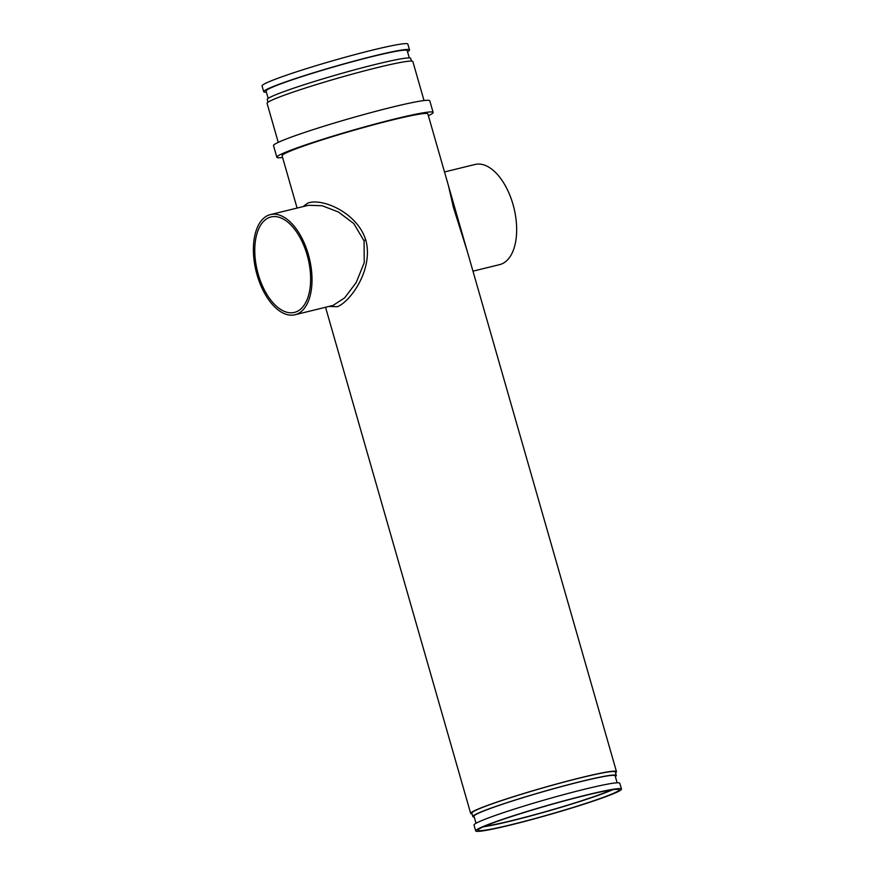 <?xml version="1.0" encoding="UTF-8"?>
<svg xmlns="http://www.w3.org/2000/svg" width="875" height="875" viewBox="0 0 875 875"><rect width="100%" height="100%" fill="white"/><g stroke="black" fill="none" stroke-linecap="round" stroke-linejoin="round"><path stroke-width="1.31" d="M445.878 176.728L470.564 262.795M472.073 813.903A75.83 4.703 -16 0 1 470.684 813.433A75.83 4.703 -16 0 1 481.184 807.822A75.83 4.703 -16 0 1 562.527 782.392A75.83 4.703 -16 0 1 616.47 771.63L467.37 251.65L453.403 207.364L448.47 185.763L427.875 113.947A75.83 4.703 -16 0 0 373.931 124.709A75.83 4.703 -16 0 0 292.589 150.139A75.83 4.703 -16 0 0 282.089 155.75L297.095 208.064M472.959 271.162L499.625 264.633A51.559 27.398 -103.8 0 0 512.991 204.378A51.559 27.398 -103.8 0 0 475.081 164.467L444.511 171.948M303.023 206.609L307.781 203.098C321.989 197.717 357 212.319 365.75 239.925C373.669 268.144 351.662 300.617 337.488 306.698L329.022 306.425M294.973 314.759L332.992 305.452L344.608 297.905L356.191 282.581L364.241 262.653L364.066 240.866L353.784 223.552L338.483 212.034L322.186 205.734L308.448 205.286L270.43 214.594A51.559 27.398 -103.8 0 0 257.064 274.848A51.559 27.398 -103.8 0 0 294.973 314.759A51.559 27.398 -103.8 0 0 308.35 254.505A51.559 27.398 -103.8 0 0 270.43 214.594M307.136 254.986A49.142 26.108 -103.8 0 0 271.009 216.956A49.142 26.108 -103.8 0 0 258.267 274.367A49.142 26.108 -103.8 0 0 294.394 312.408A49.142 26.108 -103.8 0 0 307.136 254.986M610.969 794.708A75.83 4.703 -16 0 1 529.627 820.127A75.83 4.703 -16 0 1 475.683 830.889A75.83 4.703 -16 0 1 486.183 825.278A75.83 4.703 -16 0 1 567.525 799.859A75.83 4.703 -16 0 1 621.469 789.086A75.83 4.703 -16 0 1 610.969 794.708M475.683 830.889L474.02 825.07A75.83 4.703 -16 0 1 484.52 819.459A75.83 4.703 -16 0 1 565.863 794.041A75.83 4.703 -16 0 1 619.806 783.267L621.469 789.086M476.022 823.266L474.009 816.255A73.402 4.55 -16 0 1 484.181 810.819A73.402 4.55 -16 0 1 562.92 786.209A73.402 4.55 -16 0 1 615.136 775.786L617.148 782.808M474.239 817.053A74.616 4.627 -16 0 1 472.85 816.594A74.616 4.627 -16 0 1 483.186 811.059A74.616 4.627 -16 0 1 563.227 786.045A74.616 4.627 -16 0 1 616.306 775.458A74.616 4.627 -16 0 1 615.366 776.595M472.85 816.594L471.844 813.105A74.616 4.627 -16 0 1 482.18 807.57A74.616 4.627 -16 0 1 562.22 782.556A74.616 4.627 -16 0 1 615.3 771.969L616.306 775.458M282.592 157.5A81.287 5.042 -16 0 1 276.85 157.259A81.287 5.042 -16 0 1 288.105 151.233A81.287 5.042 -16 0 1 375.298 123.987A81.287 5.042 -16 0 1 433.125 112.448A81.287 5.042 -16 0 1 428.378 115.697M276.85 157.259L273.503 145.611A81.287 5.042 -16 0 1 284.769 139.595A81.287 5.042 -16 0 1 371.962 112.339A81.287 5.042 -16 0 1 429.789 100.8L433.125 112.448M278.25 142.362L267.072 103.37A75.83 4.703 -16 0 1 277.572 97.748A75.83 4.703 -16 0 1 358.914 72.33A75.83 4.703 -16 0 1 412.858 61.567L424.036 100.559M268.012 102.233L267.236 99.542A74.616 4.627 -16 0 1 277.572 94.019A74.616 4.627 -16 0 1 357.612 69.005A74.616 4.627 -16 0 1 410.692 58.406L411.458 61.097M268.177 98.405L266.066 91.066A73.402 4.55 -16 0 1 276.238 85.619A73.402 4.55 -16 0 1 354.977 61.02A73.402 4.55 -16 0 1 407.192 50.597L409.292 57.947M266.394 92.192A75.83 4.703 -16 0 1 263.736 91.733A75.83 4.703 -16 0 1 274.236 86.111A75.83 4.703 -16 0 1 355.578 60.692A75.83 4.703 -16 0 1 409.522 49.93A75.83 4.703 -16 0 1 407.509 51.734M263.736 91.733L262.062 85.914A75.83 4.703 -16 0 1 272.562 80.292A75.83 4.703 -16 0 1 353.905 54.873A75.83 4.703 -16 0 1 407.848 44.111L409.522 49.93M611.406 789.895A70.973 4.408 -16 0 1 605.981 792.192A70.973 4.408 -16 0 1 542.587 812.492A70.973 4.408 -16 0 1 484.652 826.241M612.784 789.688A73.402 4.55 -16 0 1 607.972 791.7A73.402 4.55 -16 0 1 543.506 812.394A73.402 4.55 -16 0 1 483.372 826.798M488.184 824.786A73.402 4.55 -16 0 1 566.923 800.177A73.402 4.55 -16 0 1 619.139 789.764A73.402 4.55 -16 0 1 608.978 795.2A73.402 4.55 -16 0 1 530.239 819.809A73.402 4.55 -16 0 1 478.023 830.222A73.402 4.55 -16 0 1 488.184 824.786M616.47 771.63A75.83 4.703 -16 0 1 615.53 772.767M454.65 207.638A2.428 0.809 -13 0 1 453.403 207.364M365.75 239.925L363.934 240.439M470.684 813.433L325.544 307.278"/></g></svg>
